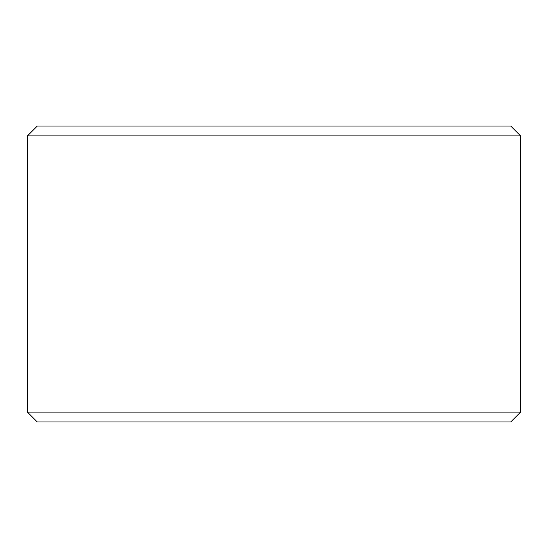 <?xml version="1.0" encoding="UTF-8"?>
<svg xmlns="http://www.w3.org/2000/svg" width="548" height="548" viewBox="0 0 548 548"><rect width="100%" height="100%" fill="white"/><g stroke="black" fill="none" stroke-linecap="round" stroke-linejoin="round"><path stroke-width="0.82" d="M37.298 421.96L510.736 421.96L520.6 412.096L520.6 135.904L510.736 126.04L37.264 126.04L27.4 135.904L27.4 412.096L37.264 421.96L27.434 412.096L27.434 135.904L37.298 126.04M520.6 135.904L27.434 135.904M520.6 412.096L27.434 412.096"/></g></svg>
